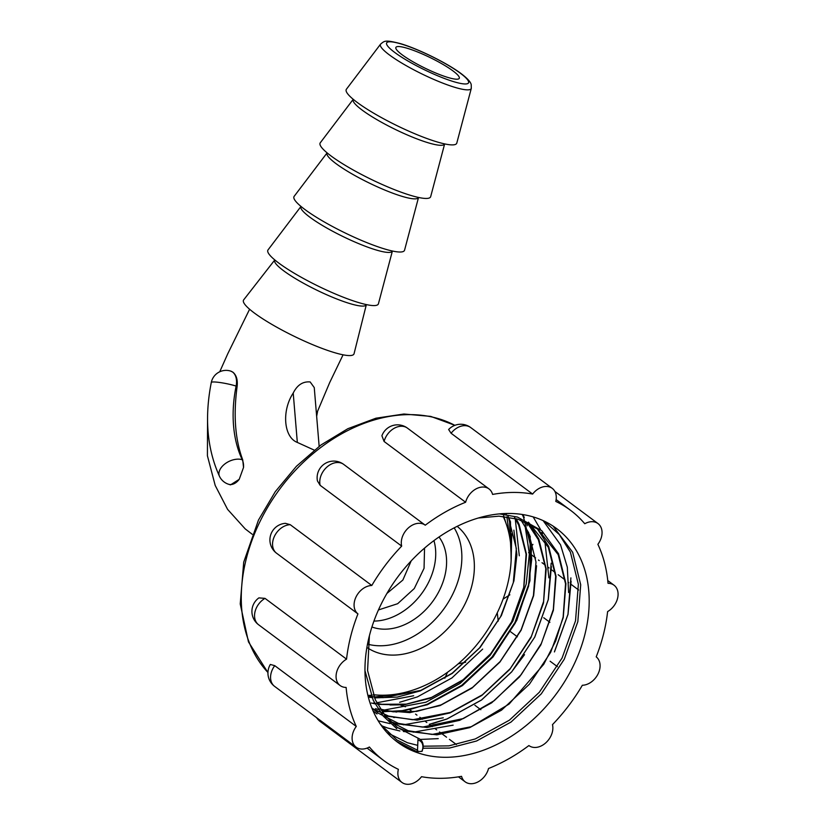 <?xml version="1.0" encoding="UTF-8"?>
<svg xmlns="http://www.w3.org/2000/svg" width="825" height="825" viewBox="0 0 825 825"><rect width="100%" height="100%" fill="white"/><g stroke="black" fill="none" stroke-linecap="round" stroke-linejoin="round"><path stroke-width="1.24" d="M417.44 751.658L418.038 738.148A2.506 1.64 -72.4 0 0 417.718 737.983A2.506 1.64 -72.4 0 0 417.708 737.983C422.905 740.211 424.359 744.655 422.07 751.317M422.06 751.317L417.667 751.585A1.361 1 126.7 0 0 417.192 750.059M383.759 760.547A156.131 115.469 -53.3 0 0 398.372 769.333A16.624 12.293 126.7 0 0 401.93 782.42A16.624 12.293 126.7 0 0 421.523 776.696A156.131 115.469 -53.3 0 0 461.557 776.325A16.624 12.293 126.7 0 0 465.166 781.832A16.624 12.293 126.7 0 0 488.534 768.498A156.131 115.469 -53.3 0 0 528.908 745.553A16.624 12.293 126.7 0 0 528.938 745.583A16.624 12.293 126.7 0 0 545.707 742.902A16.624 12.293 126.7 0 0 552.472 724.639A156.131 115.469 -53.3 0 0 582.357 685.255A16.624 12.293 126.7 0 0 598.094 673.86A16.624 12.293 126.7 0 0 596.207 656.855A156.131 115.469 -53.3 0 0 607.613 611.593A16.624 12.293 126.7 0 0 617.585 598.269A16.624 12.293 126.7 0 0 614.027 585.214A16.624 12.293 126.7 0 0 608.025 583.316A156.131 115.469 -53.3 0 0 597.877 544.304A16.624 12.293 126.7 0 0 598.001 523.576A16.624 12.293 126.7 0 0 584.76 523.731A156.131 115.469 -53.3 0 0 570.395 510.201A156.131 115.469 -53.3 0 0 555.782 501.414A16.624 12.293 126.7 0 0 552.234 488.338L470.693 427.546A16.624 12.293 126.7 0 0 451.1 433.269L532.63 494.062A156.131 115.469 -53.3 0 0 492.597 494.423A16.624 12.293 126.7 0 0 488.988 488.916A16.624 12.293 126.7 0 0 467.043 498.424A16.624 12.293 126.7 0 0 465.62 502.25A156.131 115.469 -53.3 0 0 425.257 525.205A16.624 12.293 126.7 0 0 425.215 525.174A16.624 12.293 126.7 0 0 403.27 534.683A16.624 12.293 126.7 0 0 401.682 546.109A156.131 115.469 -53.3 0 0 371.797 585.492A16.624 12.293 126.7 0 0 356.06 596.898A16.624 12.293 126.7 0 0 357.947 613.893A156.131 115.469 -53.3 0 0 346.552 659.154A16.624 12.293 126.7 0 0 338.054 668.394A16.624 12.293 126.7 0 0 340.127 685.544A16.624 12.293 126.7 0 0 346.129 687.431A156.131 115.469 -53.3 0 0 356.276 726.443A16.624 12.293 126.7 0 0 354.08 730.032A16.624 12.293 126.7 0 0 356.163 747.172A16.624 12.293 126.7 0 0 369.394 747.017A156.131 115.469 -53.3 0 0 383.759 760.547L367.073 748.11M425.174 525.143L343.716 464.413A16.624 12.293 126.7 0 0 343.685 464.392A16.624 12.293 126.7 0 0 321.74 473.89A16.624 12.293 126.7 0 0 320.152 485.327L401.682 546.109M371.797 585.492L290.266 524.71A16.624 12.293 126.7 0 0 274.529 536.106A16.624 12.293 126.7 0 0 276.416 553.111L276.251 552.987A16.624 16.624 0 0 1 285.44 523.339L290.266 524.71M346.552 659.154L265.011 598.373A16.624 12.293 126.7 0 0 256.523 607.613A16.624 12.293 126.7 0 0 258.596 624.752L340.127 685.544M356.276 726.443L274.746 665.662A16.624 12.293 126.7 0 0 272.549 669.24A16.624 12.293 126.7 0 0 274.622 686.39L356.163 747.172M497.258 612.841L498.238 621.101M557.401 666.652L550.12 661.217M517.388 636.817L510.685 631.816M465.671 662.217L458.174 663.877M447.501 672.292L444.83 678.212M480.851 709.727L474.891 705.282M409.963 709.933L412.613 711.903M415.563 714.11L416.965 715.151M419.832 717.286L422.472 719.256M425.422 721.452L426.824 722.504M429.691 724.639L432.331 726.608M435.28 728.805L436.693 729.857M439.55 731.981L446.552 737.199M449.408 739.334L456.411 744.552M405.477 706.778L400.775 705.22M398.63 704.88L390.05 704.983M424.019 748.347L423.122 747.677M274.622 686.39A16.624 16.624 0 0 1 270.342 664.455L274.746 665.662M258.596 624.752A16.624 16.624 0 0 1 258.895 597.888L265.011 598.373M276.416 553.111L357.947 613.893M553.08 526.092L572.653 552.255L580.707 584.76L577.84 621.637L564.269 659.237L541.283 693.846L511.067 722.03L476.561 741.005L449.439 748.069L423.039 748.213M380.861 604.777A133.176 98.495 -53.3 0 1 556.669 528.608A133.176 98.495 -53.3 0 1 573.292 665.971A133.176 98.495 -53.3 0 1 397.485 742.139A133.176 98.495 -53.3 0 1 380.861 604.777M570.89 577.882L567.982 614.295L554.41 651.894M571.106 581.212L568.023 614.326L554.452 651.925M551.162 563.176L548.254 599.589L534.683 637.189L511.737 671.828L481.532 700.012L447.016 718.988L432.671 723.556M551.389 566.507L548.305 599.62L534.724 637.22M524.267 517.512L522.957 514.583L524.236 517.492M526.092 522.246L527.237 525.69M529.588 534.817L531.692 559.195L528.536 584.884L514.965 622.483L491.978 657.092L461.773 685.276L427.257 704.251L409.509 709.634M526.123 522.266L527.309 525.793M529.66 534.982L531.733 559.298L528.577 584.915L515.006 622.514M511.727 533.775L511.263 555.369M509.943 520.276L511.263 555.792M388.554 733.652L387.461 733.126M388.606 733.693L387.482 733.147M524.525 654.668L511.696 671.798L481.491 699.982L446.975 718.957L429.227 724.34M482.656 649.11L451.914 677.933L417.398 696.898L399.64 702.281M374.137 697.073L389.782 694.939M417.275 750.08A2.506 1.64 107.6 0 0 417.883 752.183L396.485 741.386M320.152 485.327L317.439 480.934A16.624 16.624 0 0 1 343.685 464.392L425.215 525.174M488.988 488.916L407.457 428.134A16.624 12.293 126.7 0 0 385.512 437.642A16.624 12.293 126.7 0 0 384.089 441.468L465.62 502.25M384.089 441.468L381.903 435.775A16.624 16.624 0 0 1 407.457 428.134M451.1 433.269L448.635 429.505A16.624 16.624 0 0 1 470.693 427.546M578.645 589.999L571.199 584.451M568.786 582.656L568.023 582.079M565.166 579.954L561.732 577.387M561.299 577.067L558.164 574.726M555.308 572.602L551.873 570.034M549.068 567.951L548.305 567.383M545.438 565.249L542.015 562.691M539.21 560.598L538.447 560.031M535.58 557.896L531.754 555.05M529.351 553.245L528.577 552.678M543.716 617.729L549.914 622.339M509.86 594.815L503.085 599.094M552.234 488.338A16.624 12.293 126.7 0 0 532.63 494.062M373.189 694.702A119.367 88.285 126.7 0 0 497.001 613.357A119.367 88.285 126.7 0 0 503.168 516.398M367.62 647.914A75.549 55.873 126.7 0 0 465.352 603.292A75.549 55.873 126.7 0 0 457.174 526.34M368.032 644.263A75.549 55.873 126.7 0 0 452.843 593.979A75.549 55.873 126.7 0 0 454.183 527.866M424.545 548.12L424.06 568.301L414.274 588.545L397.66 603.704L378.448 609.953M386.904 593.474L402.868 580.037L411.18 560.907M371.931 626.979A57.42 42.467 126.7 0 0 439.746 589.813A57.42 42.467 126.7 0 0 439.003 537.003M373.942 621.081A57.42 42.467 126.7 0 0 428.876 581.708A57.42 42.467 126.7 0 0 433.929 540.612M408.561 48.685A35.258 5.878 26 0 0 395.897 47.417A35.258 5.878 26 0 0 412.191 61.318A35.258 5.878 26 0 0 446.614 77.055A35.258 5.878 26 0 0 459.278 78.334A35.258 5.878 26 0 0 442.984 64.422A35.258 5.878 26 0 0 408.561 48.685M230.68 371.085A15.108 15.108 0 0 0 211.293 382.47A15.108 1.867 11.5 0 1 220.316 382.573A15.108 1.867 11.5 0 1 236.115 386.079A15.108 9.848 -72.4 0 0 232.64 372.096A15.108 9.848 -72.4 0 0 230.68 371.085L232.898 372.178C236.424 375.127 237.827 379.871 237.126 386.409C233.279 415.15 235.146 439.642 242.725 459.876L243.54 467.435L239.209 479.335L230.515 484.873L228.556 484.244A15.108 9.848 -72.4 0 0 238.239 480.511A15.108 9.848 -72.4 0 0 239.209 479.335M254.317 312.995A61.442 10.24 -154 0 1 243.674 299.867L274.797 259.937A50.964 8.498 -154 0 0 283.656 270.786A50.964 8.498 -154 0 0 333.826 297.794A50.964 8.498 -154 0 0 366.362 304.6L354.059 353.708A61.442 10.24 -154 0 1 314.964 345.623A61.442 10.24 -154 0 1 254.317 312.995M300.991 206.436A50.861 8.477 -154 0 0 309.87 217.192A50.861 8.477 -154 0 0 359.731 244.056A50.861 8.477 -154 0 0 392.401 251.017L378.438 303.734A61.442 10.24 -154 0 1 339.281 295.608A61.442 10.24 -154 0 1 278.695 263A61.442 10.24 -154 0 1 268.043 249.892L300.981 206.425M304.817 209.437A61.442 10.24 -154 0 1 294.164 196.329L327.113 152.862A50.861 8.477 -154 0 0 336.002 163.628A50.861 8.477 -154 0 0 385.863 190.493A50.861 8.477 -154 0 0 418.522 197.453L404.559 250.181A61.442 10.24 -154 0 1 365.413 242.045A61.442 10.24 -154 0 1 304.817 209.437M330.949 155.884A61.442 10.24 -154 0 1 320.286 142.766L353.234 99.299A50.861 8.477 -154 0 0 362.123 110.065A50.861 8.477 -154 0 0 411.984 136.929A50.861 8.477 -154 0 0 444.654 143.89L430.681 196.618A61.442 10.24 -154 0 1 391.535 188.482A61.442 10.24 -154 0 1 330.949 155.884M357.07 102.321A61.442 10.24 -154 0 1 346.418 89.213L380.593 44.117A50.49 8.415 -154 0 0 389.348 54.883A50.49 8.415 -154 0 0 439.137 81.675A50.49 8.415 -154 0 0 471.302 88.358L456.802 143.055A61.442 10.24 -154 0 1 417.656 134.929A61.442 10.24 -154 0 1 357.07 102.321M319.151 446.325L314.253 387.575L310.159 381.944C302.878 381.305 297.227 385.017 293.215 393.061C281.593 410.644 283.625 437.24 297.33 442.427L314.243 450.12M421.823 751.431A10.343 7.652 126.7 0 0 418.657 740.242A10.343 7.652 126.7 0 0 418.028 740.087M454.864 425.339A156.131 115.469 126.7 0 0 259.916 521.699A156.131 115.469 126.7 0 0 267.95 672.499M503.621 515.8L506.354 524.308M396.743 728.671L383.264 716.11L373.24 700.342L364.959 670.612M499.445 513.893L517.492 517.079L541.829 530.753L558.525 553.719L565.919 583.677L563.238 617.657L550.677 652.307L529.433 684.193L501.538 710.16L469.673 727.64L436.899 734.858L406.385 731.105L397.516 727.567M537.322 528.784L548.666 546.367L556.06 576.324L553.379 610.304L540.818 644.954L519.575 676.84L491.679 702.817L459.814 720.287L427.041 727.516L396.526 723.752L390.4 721.462M377.025 713.965L373.086 710.933M529.598 523.968L538.808 539.014L546.202 568.972L543.51 602.962L530.96 637.612L509.716 669.498L481.821 695.465L449.955 712.934L417.182 720.163L385.409 715.976M382.202 714.79L380.542 714.11M536.559 565.733L533.651 595.609L521.101 630.259L499.857 662.145L471.962 688.112L440.086 705.581L409.85 712.635L381.222 710.346M378.438 709.562L375.55 708.623M516.244 518.708L519.09 524.318L526.484 554.266L523.793 588.256L511.242 622.906L489.998 654.792L462.103 680.759L430.227 698.228L403.456 704.942L377.603 704.344M375.024 703.849L371.363 702.993M513.882 530.135L516.904 554.668L513.934 580.903L501.383 615.553L480.14 647.439L452.244 673.406L420.368 690.886L397.207 697.104L374.478 697.888M371.993 697.62L368.311 697.084M417.192 750.049L396.887 739.963L380.387 724.216M543.902 520.977L559.268 534.497L570.395 552.142L578.366 584.327L575.52 620.823L562.083 658.03L539.323 692.278L509.417 720.173L475.252 738.952L448.913 745.872L423.225 746.202M417.584 745.326L407.406 742.727L386.946 732.548M543.108 520.606L560.536 544.799L567.322 567.188L568.611 592.546M438.24 738.633L420.358 739.437M453.131 725.144L413.315 732.177M405.457 731.723L403.373 731.486M399.898 730.981L387.688 728.032L381.428 725.701M533.177 516.904L540.54 529.495M541.839 532.414L542.396 533.785M544.799 540.602L548.883 577.84M443.272 717.802L403.456 724.824M395.598 724.371L393.515 724.133M390.039 723.638L378.19 720.792M394.762 717.492L393.597 717.472M525.071 525.896L529.361 553.812L526.216 584.069L512.779 621.277L490.019 655.524L460.123 683.42L425.958 702.199L383.738 710.129M515.212 518.543L519.307 555.792M413.686 695.743L376.778 702.776M374.457 702.787L373.869 702.776M506.024 513.49L506.323 514.573M506.88 516.811L509.561 536.467M375.571 694.939L373.354 695.135M371.023 695.289L367.898 695.413M317.728 718.523A16.624 12.293 126.7 0 0 320.389 721.638L401.93 782.42M531.321 546.449A16.624 12.293 126.7 0 0 532.929 544.387M522.225 514.47L523.545 517.213L531.517 549.388L528.67 585.894L515.233 623.102L492.473 657.35L462.567 685.245L428.402 704.024L405.168 710.459L382.233 711.8M379.851 711.635L377.994 711.459M509.448 519.152L511.232 557.731M211.293 382.47C204.352 417.77 207.096 449.068 219.502 476.365A15.108 9.405 -25.6 0 1 225.318 463.609A15.108 9.405 -25.6 0 1 242.251 459.721A103.754 67.66 -72.4 0 1 236.115 386.079L237.126 386.409M394.68 52.408A45.55 7.59 -154 0 1 403.012 44.55A45.55 7.59 -154 0 1 460.494 73.332A45.55 7.59 -154 0 1 452.162 81.19A45.55 7.59 -154 0 1 394.68 52.408M297.33 442.427L293.215 393.061M243.54 467.435A15.108 9.848 -72.4 0 0 242.251 459.721L242.725 459.876M317.068 412.335A15.108 1.867 11.5 0 1 317.326 412.799L316.645 416.326M267.95 672.571L248.469 641.902L240.23 603.972L243.715 562.155L258.493 520.018L275.272 491.69L296.412 466.29L320.966 444.984L347.851 428.701L375.911 418.213L403.941 414.016L430.691 416.388L454.915 425.318M417.718 737.983L397.464 727.526L384.832 715.265L375.334 699.817L367.568 670.477L369.404 635.755M478.366 518.007L498.991 516.161L518.1 519.245L537.89 529.207L558.195 554.658L565.548 583.77L563.135 617.038L555.658 641.035L543.747 664.29L509.077 704.086L471.219 726.722L432.063 734.446L408.086 730.702L387.719 720.256M528.443 522.163L548.295 547.233L555.668 576.262L553.327 609.448L541.447 643.325L521.122 674.747L494.257 700.652L463.392 718.544L422.555 727.093L398.485 723.432L378.118 713.099L371.786 707.819M527.227 522.772L538.343 539.684L545.779 568.518L543.592 601.487L531.413 636.322L510.324 668.528L482.408 694.784L450.46 712.418L412.655 719.74L388.596 716.079L371.982 708.314M520.379 519.028L528.691 532.785L535.992 562.072L533.435 595.516L521.111 629.846L500.167 661.526L472.612 687.39L441.117 704.87L416.697 711.398L393.164 711.81L379.294 708.902M514.542 517.44L518.719 525.174L526.092 554.204L523.741 587.379L511.572 621.854L490.689 653.73L463.103 679.779L431.527 697.414L406.22 704.137L381.903 704.282L376.221 703.302M508.118 516.275L516.357 548.584L513.294 582.667L500.631 616.636L479.573 647.862L452.1 673.272L420.843 690.381L383.048 697.692L368.115 696.3M570.395 510.201L556.132 499.568M316.604 717.678A16.624 16.624 0 0 0 320.389 721.638M554.895 491.442L598.001 523.576M607.757 580.542L614.027 585.214M458.483 776.851L465.166 781.832M388.74 733.776L388.162 733.497M530.197 536.291L529.949 580.748L516.78 620.359L493.061 656.896L462.433 685.585L427.309 704.756L396.031 712.099M510.469 521.586L511.129 560.577M393.051 694.578L376.313 697.403M471.302 88.358L471.23 84.697C471.003 83.634 470.332 80.675 461.33 73.765C447.552 63.298 418.162 48.768 400.414 43.612C385.028 39.693 384.646 40.796 380.593 44.117M343.066 354.812L329.68 382.594L316.449 413.933M249.604 309.241L227.741 353.812L219.739 371.786M207.56 418.151L207.415 455.761L215.191 485.43L227.587 509.365L245.221 528.908L252.223 534.27M219.502 476.365A15.108 15.108 0 0 0 228.556 484.244M317.326 412.799A15.108 15.108 0 0 0 317.573 411.036"/></g></svg>
